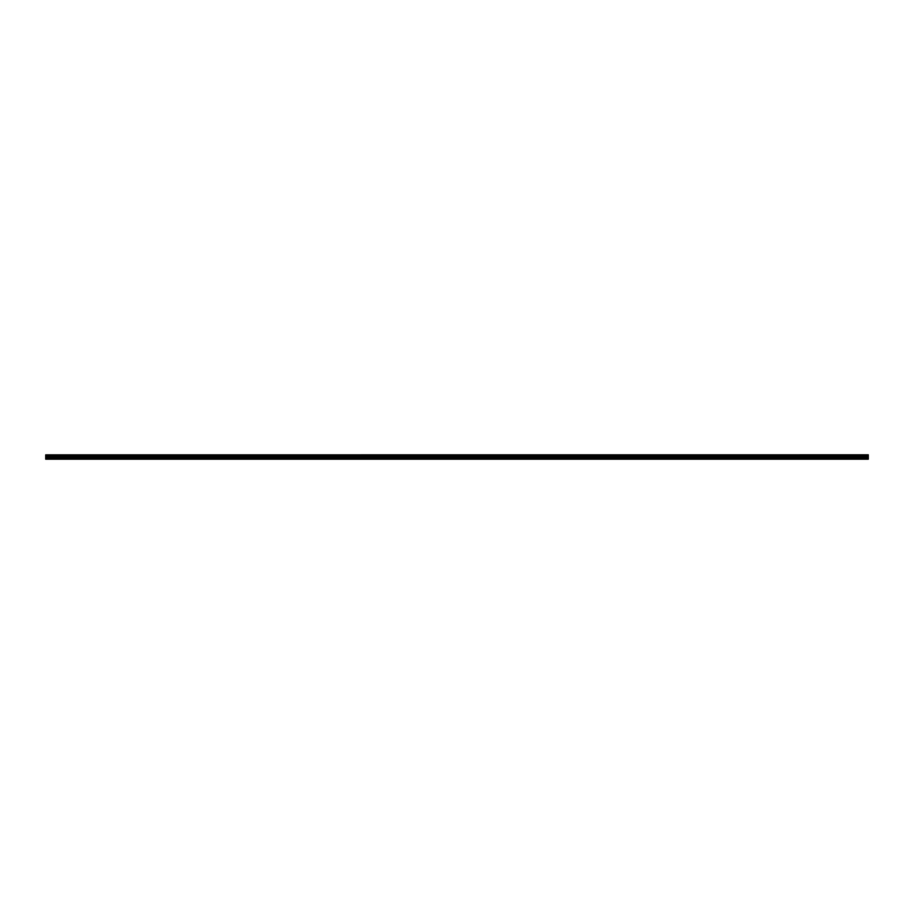 <?xml version="1.0" encoding="UTF-8"?>
<svg xmlns="http://www.w3.org/2000/svg" width="914" height="914" viewBox="0 0 914 914"><rect width="100%" height="100%" fill="white"/><g stroke="black" fill="none" stroke-linecap="round" stroke-linejoin="round"><path stroke-width="1.37" d="M45.7 459.182L868.3 459.182L45.7 458.977M45.7 455.892L868.3 455.389L45.7 455.892L45.7 458.942M45.7 454.864L868.3 454.818L45.7 455.389M45.7 456.452L868.3 456.452L868.3 458.245L45.7 458.245M45.7 458.314L868.3 458.245M868.3 458.314L868.3 458.942M45.7 454.921L868.3 454.864M868.3 454.921L45.7 455.332M45.7 455.949L868.3 455.892M868.3 455.949L45.7 456.383M45.7 455.72L868.3 455.72M868.3 455.56L45.7 455.56M45.7 457.628L868.3 457.628M868.3 457.56L45.7 457.56M45.7 456.566L868.3 456.566M45.7 456.497L868.3 456.497"/></g></svg>
